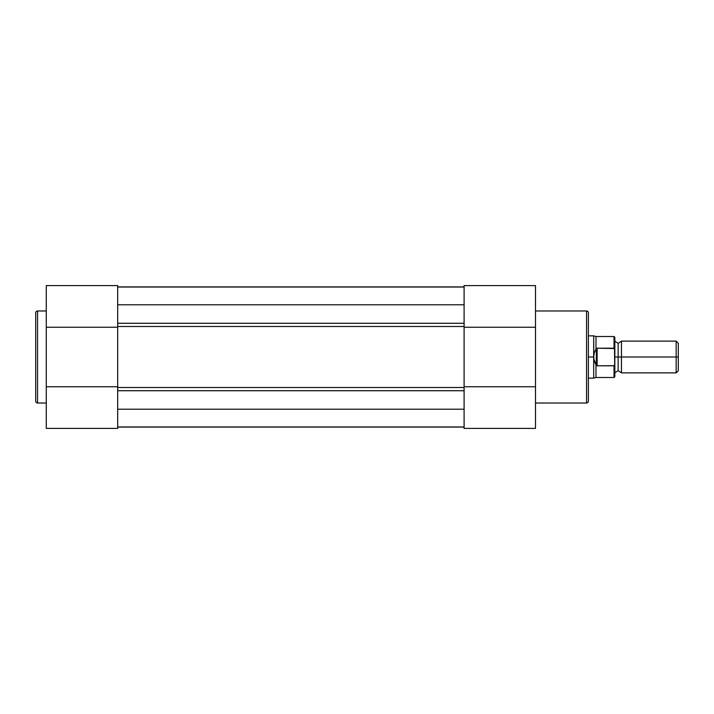 <?xml version="1.0" encoding="UTF-8"?>
<svg xmlns="http://www.w3.org/2000/svg" width="714" height="714" viewBox="0 0 714 714"><rect width="100%" height="100%" fill="white"/><g stroke="black" fill="none" stroke-linecap="round" stroke-linejoin="round"><path stroke-width="1.07" d="M35.7 312.839A1.847 1.847 0 0 1 37.547 310.983L46.276 310.983L37.547 310.983L37.547 403.017L37.547 310.983A1.847 1.847 0 0 0 35.7 312.839L35.7 401.161A1.847 1.847 0 0 0 37.547 403.017L46.276 403.017L37.547 403.017A1.847 1.847 0 0 1 35.7 401.161L35.7 313.053M117.676 286.35L117.676 327.235L117.676 285.6L46.276 285.6L46.276 386.765L117.676 386.765L46.276 386.765L46.276 428.4L117.676 428.4L117.676 386.765L117.676 428.4L46.276 428.4L46.276 286.35M46.276 327.235L117.676 327.235L46.276 327.235M464.1 427.079L117.676 427.079L464.1 427.079M464.1 426.981L117.676 426.981L464.1 426.981M464.1 409.211L117.676 409.211L464.1 409.211M117.676 304.789L464.1 304.789L117.676 304.789M464.1 287.019L117.676 287.019L464.1 287.019M464.1 286.921L117.676 286.921L464.1 286.921M117.676 380.375L117.676 333.625M464.1 380.375L464.1 333.625M464.1 390.728L117.676 390.728L464.1 390.728M117.676 387.497L464.1 387.497L117.676 387.497M464.1 326.503L117.676 326.503L464.1 326.503M464.1 427.65L464.1 285.6L535.5 285.6L535.5 427.65M117.676 327.235L117.676 386.765M117.676 323.272L464.1 323.272L117.676 323.272M588.39 401.161A1.847 1.847 0 0 1 586.542 403.017L535.5 403.017L586.542 403.017L586.542 310.983L586.542 403.017A1.847 1.847 0 0 0 588.39 401.161L588.39 312.839A1.847 1.847 0 0 0 586.542 310.983L535.5 310.983L586.542 310.983A1.847 1.847 0 0 1 588.39 312.839L588.39 400.947M464.1 428.4L535.5 428.4L535.5 386.765L464.1 386.765L464.1 428.23M464.1 386.765L535.5 386.765L535.5 285.6L464.1 285.6L464.1 327.235L535.5 327.235L464.1 327.235M614.834 341.131L618.137 343.38L621.448 341.131L621.448 357L676.149 357L676.149 341.131L621.448 341.131L621.448 357L618.137 357L618.137 343.38L618.137 357L621.448 357L621.448 372.869L618.137 370.62L618.137 357L618.137 370.62L614.834 372.869M678.3 343.282L676.149 341.131L676.149 357L678.3 357L678.3 343.282L678.3 357L676.149 357L676.149 372.869L676.149 357L621.448 357L621.448 372.869L676.149 372.869L678.3 370.718L678.3 357L678.3 370.718M614.834 357L618.137 357L614.834 357M614.04 365.791L614.04 377.492L614.04 365.791L597.118 365.791L595.985 364.765L595.985 377.492L595.985 364.765L594.262 361.025L593.682 357L588.39 357L593.682 357L593.682 335.848L593.825 359.026L596.324 365.514L596.324 348.486L594.262 352.975L593.682 357L594.262 352.975L596.324 348.486L596.324 365.514L597.118 365.791L597.118 348.209L596.324 348.486L597.118 348.209L597.118 365.791L614.308 365.684L614.834 363.747L614.834 337.303L614.834 350.931M588.39 378.152L593.682 378.152L593.682 357L593.682 378.152L595.985 377.492L614.04 377.492L614.834 376.697L614.495 348.548L597.118 348.209L614.04 348.209L614.04 336.508L614.308 348.316M614.834 363.069L614.665 365.077M614.495 365.452L614.808 364.327L614.308 365.684M588.39 335.848L593.682 335.848L595.985 336.508L595.985 349.235L595.985 336.508L614.04 336.508L614.834 337.303M614.495 348.548L614.834 350.253M614.834 376.697L614.834 363.747"/></g></svg>
